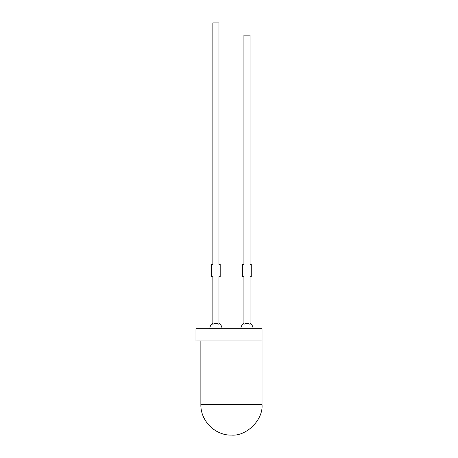 <?xml version="1.0" encoding="UTF-8"?>
<svg xmlns="http://www.w3.org/2000/svg" width="458" height="458" viewBox="0 0 458 458"><rect width="100%" height="100%" fill="white"/><g stroke="black" fill="none" stroke-linecap="round" stroke-linejoin="round"><path stroke-width="0.69" d="M195.972 340.918L195.972 328.684L262.028 328.684L195.972 328.684L195.972 340.918L262.028 340.918L262.028 328.684L262.028 340.918L195.972 340.918M218.97 22.9L218.97 264.472L218.97 22.9L212.856 22.9L218.97 22.9M218.97 276.701L218.97 324.361C216.932 323.085 214.894 323.085 212.856 324.361L212.856 276.701L212.856 324.361C214.894 323.085 216.932 323.085 218.97 324.361L218.97 276.701L220.195 276.701L220.195 264.472L218.97 264.472L220.195 264.472L220.195 276.701L218.97 276.701M212.856 264.472L212.856 22.9L212.856 264.472L211.63 264.472L211.63 276.701L212.856 276.701L211.63 276.701L211.63 264.472L212.856 264.472M243.925 264.472L243.925 35.129L250.039 35.129L250.039 264.472L250.039 35.129L243.925 35.129L243.925 264.472L242.7 264.472L242.7 276.701L243.925 276.701L243.925 324.361C245.963 323.085 248.001 323.085 250.039 324.361C248.001 323.085 245.963 323.085 243.925 324.361L243.925 276.701L242.7 276.701L242.7 264.472L243.925 264.472M200.867 404.523L262.028 404.523L200.867 404.523L200.867 340.918L200.867 404.523C200.386 420.788 215.18 435.581 231.445 435.1C246.576 436.468 263.39 419.648 262.028 404.523C263.39 419.648 246.576 436.468 231.445 435.1M222.027 328.684C221.947 326.382 220.928 324.613 218.97 323.388C220.928 324.613 221.947 326.382 222.027 328.684M250.039 323.388C251.992 324.613 253.011 326.382 253.097 328.684C253.011 326.382 251.992 324.613 250.039 323.388M250.039 324.361L250.039 276.701L251.259 276.701L251.259 264.472L250.039 264.472L251.259 264.472L251.259 276.701L250.039 276.701L250.039 324.361M262.028 404.523L262.028 340.918M209.798 328.684C209.879 326.382 210.898 324.613 212.856 323.388M240.862 328.684C240.942 326.382 241.967 324.613 243.925 323.388"/></g></svg>
